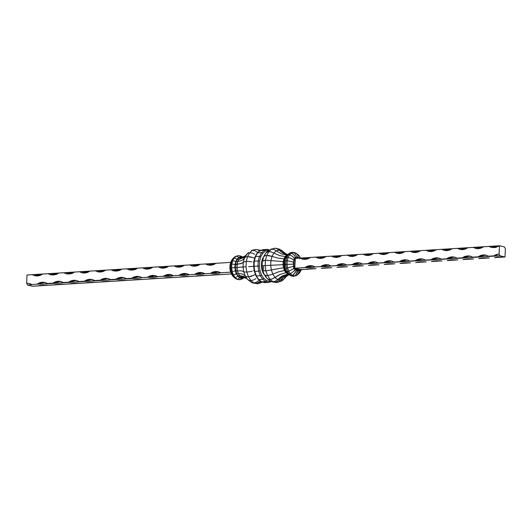 <?xml version="1.0" encoding="UTF-8"?>
<svg xmlns="http://www.w3.org/2000/svg" width="532" height="532" viewBox="0 0 532 532"><rect width="100%" height="100%" fill="white"/><g stroke="black" fill="none" stroke-linecap="round" stroke-linejoin="round"><path stroke-width="0.8" d="M294.814 252.853L295.845 253.066L294.814 252.853M293.624 252.527L295.845 253.066L292.534 252.301L293.624 252.527L291.45 253.139L293.624 252.527L294.808 253.318L292.534 252.301L290.306 252.926L291.45 253.139L290.306 252.926L288.357 254.668L289.541 254.835L291.45 253.139L289.541 254.835L288.357 254.668L286.861 257.355L288.085 257.455L289.541 254.835L288.085 257.455L286.861 257.355L285.983 260.72L287.227 260.747L288.085 257.455L291.257 258.505L294.016 260.168L294.149 257.834L291.995 256.018L289.541 254.835L291.995 256.018L294.149 257.834L295.938 257.701L294.036 254.934L291.45 253.139L294.036 254.934L295.938 257.701L297.175 257.355L294.808 253.318L297.175 257.355L298.445 257.661L297.667 254.875L296.869 253.817L295.845 253.066L297.667 254.875L298.445 257.661L299.077 258.16L297.202 257.548L296.011 257.947L297.361 258.266L295.958 257.927L297.202 257.548L298.851 258.18L297.175 257.355L295.958 257.927A0.791 0.618 -76.4 0 0 296.038 258.353A0.791 0.618 103.6 0 1 295.958 257.927L295.593 258.007A0.791 0.545 -79.1 0 0 295.712 258.372A0.791 0.545 100.9 0 1 295.593 258.007L294.149 257.834L294.016 260.168L291.257 258.505L288.085 257.455L287.227 260.747L285.983 260.72L285.79 264.444L287.041 264.377L287.227 260.747L287.041 264.377L285.79 264.444L286.316 268.155L287.506 271.486L289.235 274.12L291.343 275.795L293.624 276.347L294.681 275.988L293.624 276.347L291.343 275.795L292.46 275.45L291.343 275.795L289.235 274.12L290.406 273.82L289.235 274.12L287.506 271.486L288.71 271.247L287.506 271.486L286.316 268.155L287.553 267.995L286.316 268.155L285.79 264.444L284.068 264.59L284.534 267.882L285.584 270.848L287.127 273.189L289.175 274.718L287.127 273.189L285.584 270.848L284.068 264.59L285.79 264.444L285.983 260.72L284.234 261.279L284.068 264.59L284.234 261.279L285.983 260.72L286.861 257.355L286.243 257.461L285.451 258.466L285.019 258.286L284.234 261.279L285.019 258.286L285.451 258.466L285.784 257.694L286.861 257.355L288.357 254.668L286.881 255.566M299.13 273.395L296.856 275.377L298.505 273.322L299.363 270.096L300.248 270.309L300.38 269.784L299.942 272.271L298.758 273.681L300.214 271.34L300.248 270.309L299.024 270.402L298.505 273.322L296.856 275.377L294.681 275.988L292.46 275.45L290.406 273.82L288.71 271.247L287.553 267.995L287.041 264.377L287.553 267.995L288.71 271.247L293.598 268.693L293.711 266.186L287.553 267.995L293.711 266.186L293.418 264.118L287.041 264.377L293.418 264.118L293.524 262.043L287.227 260.747L293.524 262.043L294.016 260.168L293.418 264.118L293.711 266.186L294.176 260.221L293.558 264.118L293.87 266.2L293.524 262.043L294.016 260.168L295.28 260.294L295.16 258.406L300.001 258.106L295.16 258.406L294.256 257.94L294.894 258.359M296.277 275.649L292.939 276.274M277.411 282.386L281.681 281.029L283.29 279.453L280.497 280.238L278.602 281.894L276.354 282.565L278.602 281.894L280.497 280.238L279.067 279.892A7.96 6.231 103.6 0 1 274.731 282.173L276.354 282.565L274.731 282.173A7.96 6.231 -76.4 0 0 279.067 279.892L277.637 279.546L275.45 281.129L273.102 281.78L274.731 282.173L273.102 281.78L275.45 281.129L277.637 279.546L274.991 277.445L272.537 278.815L270.096 279.393L273.102 281.78L270.096 279.393L272.537 278.815L274.991 277.445L272.823 274.14L267.623 275.636L270.096 279.393L267.623 275.636L272.823 274.14L271.333 269.95L265.927 270.874L267.623 275.636L265.927 270.874L271.333 269.95L270.675 265.295L265.182 265.581L265.927 270.874L265.182 265.581L270.675 265.295L270.908 260.627L265.448 260.268L265.182 265.581L265.448 260.268L270.908 260.627L272.018 256.397L269.259 255.626L266.712 255.46L265.448 260.268L266.712 255.46L272.018 256.397L273.887 253.026L271.32 251.915L268.84 251.623L266.712 255.46L268.84 251.623L271.32 251.915L273.887 253.026L276.341 250.838L274.02 249.508L271.626 249.136L268.84 251.623L271.626 249.136L274.02 249.508L276.341 250.838L279.134 250.053L281.993 250.745L284.64 252.846L281.248 250.007M282.406 280.497L285.744 277.265L281.681 281.029L279.533 281.674M289.561 274.572L284.66 276.447L282.459 278.123L280.497 280.238L283.29 279.453L287.007 275.543L284.381 278.622M284.979 267.762L284.534 264.55M278.056 249.036L280.251 249.402L276.301 248.378L279.134 250.053L277.099 248.643L274.805 248.245L276.301 248.378M286.342 255.899L285.019 258.286L287.127 255.2L286.342 255.899M274.805 248.245L270.595 249.315M242.373 257.023L241.907 256.55M240.657 256.205L241.322 256.271L240.657 256.205M240.278 256.517L240.723 257.182L240.278 256.517M239.061 255.726L239.713 256.018L238.376 255.653L236.155 256.278L237.571 256.623L238.808 257.721L237.571 256.623L236.155 256.278L234.2 258.02L237.126 259.217L234.2 258.02L232.71 260.707L235.842 261.531L232.71 260.707L231.826 264.078L235.084 264.437L231.826 264.078L231.633 267.796L234.918 267.629L231.633 267.796L232.158 271.506L233.349 274.838L235.078 277.471L237.186 279.147L240.138 279.546L237.186 279.147L237.884 278.994L237.186 279.147L235.078 277.471L235.796 277.338L235.078 277.471L233.349 274.838L234.08 274.731L233.349 274.838L232.158 271.506L232.903 271.426L232.158 271.506L231.633 267.796L229.851 267.968L230.742 267.862L231.254 271.48L230.276 270.961L231.234 273.654M242.346 278.921L244.082 277.544L241.94 278.209L240.93 277.963L241.754 278.123M243.583 277.352L243.323 278.03L243.583 277.352M240.138 279.546L241.661 277.89L240.138 279.546L238.376 279.473L239.467 279.699M238.562 278.642L239.187 278.103L238.562 278.642M239.699 277.411L239.187 278.103L239.699 277.411M236.534 277.026L237.245 276.56L236.534 277.026M237.884 275.975L237.245 276.56L237.884 275.975L239.919 277.717L241.122 277.85L239.919 277.717L238.043 276.228L236.501 273.887L237.89 276.161L236.361 273.84L236.733 273.814L235.45 270.921L236.501 273.887L234.08 274.731L236.394 273.707L235.403 270.928M235.111 264.324L235.935 261.325L234.978 267.623L235.689 270.881L234.978 267.623L235.151 264.318L235.935 261.325L237.259 258.938L235.935 261.325M233.721 271.28L234.565 271.081L233.721 271.28M235.37 270.835L234.565 271.081L235.37 270.835L234.918 267.636L235.45 270.921L234.851 267.636L235.796 261.405M258.253 283.576L257.195 283.755L259.456 283.071L261.358 281.395L258.253 283.576L262.655 282.133L260.374 282.864M242.127 278.096L243.343 277.431L242.393 277.199A1.982 1.549 -76.4 0 0 241.122 277.85L238.263 276.135L236.733 273.814L235.23 267.616L236.168 261.372L238.994 257.388L240.976 256.83L242.439 257.428L240.584 257.954L238.961 259.397L237.718 261.631L236.826 267.53L237.265 270.615L238.25 273.388L239.693 275.583L242.393 277.199A19.817 15.514 103.6 0 1 244.308 277.425A19.817 15.514 -76.4 0 0 242.393 277.199L244.773 277.571L243.343 277.431L242.127 278.096L244.547 277.066L242.027 278.183M255.573 283.363L257.195 283.755L255.573 283.363A7.96 6.231 -76.4 0 0 260.115 280.836A7.96 6.231 103.6 0 1 255.573 283.363L253.944 282.964L255.573 283.363A7.96 6.231 103.6 0 1 254.097 283.23A7.96 6.231 -76.4 0 0 255.573 283.363M256.304 282.306L253.944 282.964L256.304 282.306L258.505 280.703L256.304 282.306M259.45 279.613L258.505 280.703L259.45 279.613M250.931 280.577L253.944 282.964L250.931 280.577L253.392 279.992L250.931 280.577L248.464 276.82L250.931 280.577L248.836 280.284L250.931 280.577M255.859 278.608L253.392 279.992L255.859 278.608M250.998 276.354L248.464 276.82L253.691 275.31L250.998 276.354M254.988 274.605L253.691 275.31L254.988 274.605M246.768 272.058L248.464 276.82L246.768 272.058L249.355 271.746L246.768 272.058L246.017 266.765L246.768 272.058L244.8 272.032L246.768 272.058M252.201 271.127L249.355 271.746L252.201 271.127M254.243 270.529L253.604 270.728L254.243 270.529M248.63 266.618L251.55 266.479L248.63 266.618M252.999 266.419L251.55 266.479L252.999 266.419M246.289 261.451L246.017 266.765L246.289 261.451L248.89 261.471L246.289 261.451L247.546 256.643L246.289 261.451L244.334 261.751L246.289 261.451M251.782 261.817L248.89 261.471L251.782 261.817M253.857 262.249L253.219 262.096L253.857 262.249M250.113 256.816L247.546 256.643L252.893 257.594L250.113 256.816M254.243 258.18L252.893 257.594L254.243 258.18M258.898 250.22L261.099 250.592M249.681 252.813L247.546 256.643L249.681 252.813L252.175 253.106L249.681 252.813L252.467 250.326L249.681 252.813L247.619 253.378L249.681 252.813M254.762 254.23L252.175 253.106L254.762 254.23M242.439 257.428L239.885 257.88L245.345 256.058L240.584 257.954L238.961 259.397L237.718 261.631L236.986 264.437L237.265 270.615L238.25 273.388L239.693 275.583L241.448 276.973L240.118 277.611L241.122 277.85A1.982 1.549 103.6 0 1 242.393 277.199L246.841 278.509L241.448 276.973L240.118 277.611L238.263 276.135L238.981 275.716L244.168 276.554L247.36 279.154L245.186 275.849L246.442 276.64L245.186 275.849L247.36 279.154L244.168 276.554L239.693 275.583L238.263 276.135L236.733 273.814L238.25 273.388L242.499 274.013L245.186 275.849L243.696 271.659L244.8 272.032L243.696 271.659L245.186 275.849L242.499 274.013L238.25 273.388L236.733 273.814L235.689 270.881L241.362 270.808L243.696 271.659L243.038 267.004L244.075 266.898L243.038 267.004L243.696 271.659L241.362 270.808L235.689 270.881L235.23 267.616L243.038 267.004L243.277 262.336L244.334 261.751L243.277 262.336L243.038 267.004L235.23 267.616L235.39 264.338L241.036 263.659L243.277 262.336L244.381 258.106L245.558 257.096L244.381 258.106L243.277 262.336L242.399 263.054L236.986 264.437L235.39 264.338L236.168 261.372L237.718 261.631L241.887 260.414L243.363 259.383L247.619 253.378L243.363 259.383L241.887 260.414L237.718 261.631L236.168 261.372L237.485 259.004L238.961 259.397L243.323 257.827L246.256 254.735L244.467 256.963L238.961 259.397L237.259 258.938L239.207 257.468L241.162 256.916L242.891 257.335L241.162 256.916L239.207 257.468L239.885 257.88L238.994 257.388L237.259 258.938L238.994 257.388L240.976 256.83M257.947 249.834L259.995 251.264L257.947 249.834L255.646 249.435L257.947 249.834M260.527 250.386L257.136 249.568M242.958 257.315L241.096 256.863M254.875 250.698L252.467 250.326L254.875 250.698L257.209 252.048L254.875 250.698M257.747 252.527L257.209 252.048L257.747 252.527M255.646 249.435L251.43 250.499M32.512 286.243L27.518 285.032L26.6 283.157L27.012 275.004L32.266 274.678L34.746 275.736L37.433 275.982L40.159 275.403L42.76 274.027L48.013 273.701L50.493 274.765L53.18 275.011L55.907 274.426L58.513 273.049L63.76 272.73L66.241 273.787L68.927 274.033L71.654 273.455L74.261 272.078L79.507 271.752L81.995 272.81L84.674 273.062L87.408 272.477L90.008 271.101L95.261 270.775L97.742 271.839L100.428 272.085L103.155 271.5L105.762 270.13L111.008 269.804L113.489 270.861L116.175 271.107L118.902 270.529L121.509 269.152L126.756 268.826L129.243 269.89L131.923 270.136L134.649 269.551L137.256 268.181L142.51 267.855L144.99 268.913L147.677 269.159L150.403 268.58L153.01 267.204L158.257 266.878L160.737 267.942L163.424 268.188L166.15 267.603L168.757 266.226L174.004 265.907L176.491 266.964L179.171 267.21L181.897 266.632L184.504 265.255L189.758 264.929L192.238 265.987L194.925 266.233L197.651 265.654L200.251 264.278L205.505 263.952L207.985 265.016L210.672 265.262L213.398 264.677L216.005 263.307L230.682 262.396L27.012 275.004L26.6 283.157L29.2 283.383L31.767 284.467L29.287 283.403L26.6 283.157L27.518 285.032L37.014 284.141L27.518 285.032L32.512 286.243L37.759 285.917L32.512 286.243M300.254 270.076L300.66 269.644L305.494 269.345L300.075 269.451A0.791 0.685 -72.5 0 0 299.363 270.096L295.38 269.285L297.794 270.549L298.984 270.156L295.38 269.285A0.791 0.618 103.6 0 1 296.051 268.461L294.662 268.195L499.994 255.792L499.076 253.917L499.488 245.757L504.482 246.968L505.4 248.843L504.988 256.996L499.994 255.792L504.988 256.996L505.4 248.843L504.482 246.968L499.488 245.757L300.001 258.106L302.482 259.164L305.168 259.41L307.895 258.831L310.502 257.455L315.749 257.129L318.229 258.193L320.916 258.439L323.642 257.854L326.249 256.484L331.496 256.158L333.983 257.215L336.663 257.461L339.389 256.883L341.996 255.506L347.25 255.18L349.73 256.244L352.417 256.49L355.143 255.905L357.743 254.529L362.997 254.21L365.477 255.267L368.164 255.513L370.89 254.934L373.497 253.558L378.744 253.232L381.225 254.289L383.911 254.535L386.638 253.957L389.244 252.58L394.491 252.254L396.978 253.318L399.658 253.565L402.385 252.979L404.992 251.609L410.245 251.284L412.726 252.341L415.412 252.587L418.139 252.008L420.746 250.632L425.992 250.306L428.473 251.37L431.159 251.616L433.886 251.031L436.493 249.654L441.74 249.335L444.227 250.392L446.907 250.638L449.633 250.06L452.24 248.683L457.493 248.358L459.974 249.415L462.66 249.668L465.387 249.082L467.994 247.706L473.241 247.38L475.721 248.444L478.408 248.69L481.134 248.105L483.741 246.735L488.988 246.409L491.475 247.466L495.525 247.526L499.488 245.757L499.076 253.917L496.349 254.495L493.743 255.872L488.496 256.198L486.009 255.141L483.329 254.888L480.602 255.473L477.995 256.85L472.742 257.175L470.261 256.111L467.575 255.865L464.848 256.451L462.248 257.82L456.995 258.146L454.514 257.089L451.828 256.843L449.101 257.422L446.494 258.798L441.247 259.124L438.76 258.06L436.08 257.814L433.354 258.399L430.747 259.769L425.494 260.095L423.013 259.037L420.327 258.791L417.6 259.37L415 260.747L409.746 261.072L407.266 260.008L404.579 259.762L401.853 260.348L399.246 261.724L393.999 262.043L391.519 260.986L388.832 260.74L386.106 261.318L383.499 262.695L378.252 263.021L375.765 261.963L373.085 261.717L370.358 262.296L367.752 263.673L362.498 263.998L360.018 262.934L357.331 262.688L354.605 263.274L351.998 264.643L346.751 264.969L344.271 263.912L341.584 263.666L338.857 264.244L336.251 265.621L331.004 265.947L328.517 264.883L325.837 264.637L323.11 265.222L320.503 266.599L315.25 266.918L312.769 265.86L310.083 265.614L307.356 266.193L304.756 267.569L294.662 268.195L295.28 260.294L294.662 268.195L299.709 269.352L296.051 268.461A0.791 0.618 -76.4 0 0 295.38 269.285L293.598 268.693L288.71 271.247L290.406 273.82L294.356 270.835L295.34 269.511L295.034 269.052L295.34 269.511L294.356 270.835L290.406 273.82L292.46 275.45L293.731 274.559L296.51 270.442L295.34 269.511L296.51 270.442L295.812 271.985L292.46 275.45L294.681 275.988L295.792 275.051L297.78 270.748L296.51 270.442L297.78 270.748L297.381 272.364L296.71 273.827L294.681 275.988L296.856 275.377M230.589 271.273L231.254 271.48L232.411 274.731L234.1 277.305L231.34 273.88L231.147 273.268L232.411 274.731L231.254 271.48L230.742 267.862L230.921 264.231L230.004 264.969L230.103 265.435L230.283 264.557L230.921 264.231L230.742 267.862L231.633 267.796L231.826 264.078L230.921 264.231L231.786 260.939L233.242 258.319L232.058 259.729L235.144 256.623L232.87 258.605L231.081 261.511L231.786 260.939L230.921 264.231L231.826 264.078L232.71 260.707L231.786 260.939L232.71 260.707L234.2 258.02L233.242 258.319L236.155 256.278L233.242 258.319M232.883 276.241L231.34 273.88M230.01 264.943L231.081 261.511M299.942 272.271L301.105 270.209M299.656 257.328L299.622 258.592L299.656 257.328M297.9 254.695L299.37 256.225M300.66 258.12L299.117 255.759M264.471 282.558L268.713 282.372L264.776 282.618L261.651 281.86L265.588 281.614L268.713 282.372L269.458 281.322L270.296 281.082L269.458 281.322L266.519 280.61L269.458 281.322L268.713 282.372L265.588 281.614L261.651 281.86L258.758 279.559L262.695 279.32L265.588 281.614L266.519 280.61L263.805 278.455L266.519 280.61L265.588 281.614L262.695 279.32L258.758 279.559L256.384 275.948L260.321 275.709L262.695 279.32L263.805 278.455L261.571 275.057L263.805 278.455L262.695 279.32L260.321 275.709L256.384 275.948L254.755 271.373L258.692 271.134L260.321 275.709L261.571 275.057L260.042 270.761L261.571 275.057L260.321 275.709L258.692 271.134L254.755 271.373L254.037 266.286L257.973 266.04L258.692 271.134L260.042 270.761L259.37 265.987L260.042 270.761L258.692 271.134L257.973 266.04L254.037 266.286L254.296 261.179L258.233 260.939L257.973 266.04L259.37 265.987L259.609 261.192L259.37 265.987L257.973 266.04L258.233 260.939L254.296 261.179L255.506 256.564L259.443 256.318L258.233 260.939L258.579 260.939L258.233 260.939L259.443 256.318L255.506 256.564L257.555 252.873L261.491 252.633L259.782 256.344L261.491 252.633L257.555 252.873L260.234 250.486L264.171 250.246L261.824 252.673L264.171 250.246L260.234 250.486L263.287 249.628L267.224 249.382L264.49 250.299L267.224 249.382L263.287 249.628L259.742 250.798M254.529 271.107L253.684 266.326M248.71 252.547L246.974 253.837M235.796 261.392L237.126 259.217M241.754 257.355L241.162 256.916M245.558 257.096L247.546 256.643L245.558 257.096M246.555 261.199L246.908 261.445L246.555 261.199M235.024 264.397L234.865 267.636M244.075 266.898L246.017 266.765L244.075 266.898M246.442 276.64L248.464 276.82L246.442 276.64M247.36 279.154L248.836 280.284L247.36 279.154M247.959 279.779L251.749 282.598L253.944 282.964L251.749 282.598L250.007 281.255M240.81 277.93L239.859 277.711M252.494 282.844L254.901 283.357M242.672 277.591L243.343 277.431M231.254 271.48L232.158 271.506L231.254 271.48M232.411 274.731L233.349 274.838L232.411 274.731M230.755 270.083L230.462 268.015L229.851 267.968L229.997 265.049M234.1 277.305L235.078 277.471L234.1 277.305L236.155 278.934L234.1 277.305M230.004 264.969L230.283 264.557M235.131 278.183L237.186 279.147L235.131 278.183M235.496 278.502L233.229 276.667M237.186 279.147L236.155 278.934M236.155 256.278L238.376 255.653M263.732 268.939L263.3 265.894L262.635 265.894M268.587 250.466L265.189 251.144L262.668 253.385L260.747 256.85L259.609 261.192L258.579 260.939L259.609 261.192L260.747 256.85L259.782 256.344L260.747 256.85L262.668 253.385L261.824 252.673L262.668 253.385L265.189 251.144L264.49 250.299L265.189 251.144L268.055 250.339L267.224 249.382L268.587 250.466M265.235 276.022L263.121 273.069L261.924 269.697L261.392 265.953L261.584 262.19L262.476 258.785L264.052 256.012L262.476 258.785L262.908 258.964L262.043 262.276L261.857 265.933L262.369 269.578L263.726 273.135L263.121 273.069L261.924 269.697L261.392 265.953L262.103 265.92L262.369 269.578L261.924 269.697L262.369 269.578L263.54 272.856L263.121 273.069L265.235 276.022M287.918 254.456L286.289 255.912M287.453 254.934L281.468 253.91L276.341 250.838L279.134 250.053L283.609 253.305L287.839 254.509L283.609 253.305L281.268 251.915L279.134 250.053L281.993 250.745L283.755 252.514L287.227 254.429L283.755 252.514L281.993 250.745L284.64 252.846M267.855 251.39L269.471 249.794L266.133 252.653L268.84 251.623L266.771 252.201L265.402 253.571L266.133 252.653M285.019 258.286L286.196 255.992L285.185 256.537L286.808 255.087L285.185 256.537L279.593 255.586L273.887 253.026L276.341 250.838L281.468 253.91L286.808 255.087M264.929 255.546L265.049 254.495M286.203 255.978L284.886 258.346L284.108 261.318L284.886 258.353L283.942 258.771L285.185 256.537L285.81 256.397M285.185 256.537L283.942 258.771L278.156 258.173L272.018 256.397L273.887 253.026L279.593 255.586L285.185 256.537M264.71 255.912L266.712 255.46L264.71 255.912L263.533 256.936L264.71 255.912M263.313 257.621L263.353 258.392M265.408 253.558L263.54 256.929M285.584 270.848L284.401 267.862L285.445 270.801L284.474 270.529L283.49 267.756L271.333 269.95L270.675 265.295L283.051 264.67L283.49 267.756L284.534 267.882L283.942 264.597L284.401 267.862L283.49 267.756L283.051 264.67L270.675 265.295L270.908 260.627L283.21 261.571L283.051 264.67L284.068 264.59L284.108 261.318L283.942 264.597L283.051 264.67L283.21 261.571L270.908 260.627L272.018 256.397L278.156 258.173L283.942 258.771L283.21 261.571L284.234 261.279L283.21 261.571L283.942 258.771L284.553 258.665M263.486 260.574L265.448 260.268L262.429 261.159L263.486 260.574M262.289 261.538L262.429 261.159L262.289 261.538M263.227 265.714L265.182 265.581L263.227 265.714M262.682 270.176L262.07 265.86L262.289 261.511M263.952 270.841L265.927 270.874L262.848 270.469L263.952 270.841M283.49 267.756L284.474 270.529L278.768 271.772L272.823 274.14L271.333 269.95L283.49 267.756M265.594 275.45L267.623 275.636L265.594 275.45L264.338 274.645L265.594 275.45M264.058 274.047L264.338 274.645L264.058 274.047M262.775 269.804L263.127 269.392M288.976 274.678L284.66 276.447L280.497 280.238L279.067 279.892A19.817 15.514 103.6 0 1 288.517 274.359A19.817 15.514 -76.4 0 0 279.067 279.892L277.637 279.546L279.972 277.524L282.465 275.915L287.666 274.113L282.465 275.915L277.637 279.546L274.991 277.445L277.671 275.696L280.437 274.306L285.917 272.717L288.324 274.186L285.917 272.717L280.437 274.306L274.991 277.445L272.823 274.14L278.768 271.772L284.474 270.529L285.917 272.717L286.974 273.122L285.451 270.808L287.127 273.189L285.917 272.717L284.474 270.529L285.092 270.555M267.988 279.094L270.096 279.393L267.988 279.094L266.505 277.95L267.988 279.094M264.284 274.572L266.505 277.95L265.86 276.115M294.282 270.369L295.014 270.396L294.282 270.369M288.829 274.598L287.047 273.182M286.548 272.776L286.974 273.122M267.117 278.595L270.901 281.408L273.102 281.78L270.901 281.408L269.152 280.045M276.354 282.565L273.255 282.046A7.96 6.231 -76.4 0 0 274.731 282.173A7.96 6.231 103.6 0 1 273.255 282.046L271.653 281.661M287.666 274.113L288.324 274.186M286.801 275.849L289.022 274.692L284.879 277.445L286.801 275.849M285.704 268.161L286.316 268.155L285.704 268.161M286.874 271.46L287.506 271.486L286.874 271.46M288.59 274.073L289.235 274.12L288.59 274.073M287.692 273.441L288.065 273.84L287.692 273.441M290.678 275.729L291.343 275.795M289.627 274.978L290.093 275.45L289.627 274.978M285.511 258.033L285.784 257.694M287.719 254.801L289.654 253.079L287.233 255.094M300.281 269.977L300.66 269.644L300.075 269.451A0.791 0.685 107.5 0 0 299.363 270.096L297.78 270.748L298.997 270.209L297.78 270.748L296.51 270.442L295.034 269.052A0.791 0.545 100.9 0 1 295.606 268.367A0.791 0.545 -79.1 0 0 295.034 269.052L293.598 268.693L294.662 268.195L293.598 268.693L293.917 266.765L294.908 266.938L293.917 266.765L293.711 266.186L293.917 266.765L293.87 266.2L294.981 266.273L293.87 266.2L294.176 260.221L294.276 259.702L295.28 259.643L295.28 260.294L294.176 260.221L294.276 259.702L295.28 259.643L295.027 258.399M290.306 252.926L292.534 252.301M298.771 255.333L296.869 253.817M262.283 262.289L261.857 265.933L261.392 265.953L261.584 262.19L262.283 262.289M263.147 259.011L262.043 262.276L261.584 262.19L262.476 258.785L263.147 259.011M410.491 262.848L399.991 263.5C402.172 262.961 405.67 262.742 410.491 262.848M426.238 261.87L415.738 262.522C417.919 261.983 421.424 261.771 426.238 261.87M441.992 260.899L431.492 261.545C433.673 261.012 437.171 260.793 441.992 260.899M457.739 259.922L447.239 260.574C449.42 260.035 452.918 259.822 457.739 259.922M473.487 258.951L462.986 259.596C465.168 259.064 468.665 258.845 473.487 258.951M489.241 257.973L478.74 258.625C480.915 258.087 484.419 257.867 489.241 257.973M315.995 268.693L305.494 269.345C307.676 268.806 311.173 268.594 315.995 268.693M331.749 267.722L321.248 268.374C323.423 267.835 326.927 267.616 331.749 267.722M347.496 266.745L336.995 267.397C339.177 266.858 342.674 266.645 347.496 266.745M363.243 265.774L352.743 266.419C354.924 265.887 358.422 265.668 363.243 265.774M378.99 264.796L368.496 265.448C370.671 264.909 374.176 264.697 378.99 264.796M504.988 256.996L494.487 257.648C496.669 257.109 500.166 256.896 504.988 256.996M394.744 263.819L384.244 264.471C386.425 263.938 389.923 263.719 394.744 263.819M131.51 278.296L126.264 278.615L123.783 277.558L121.097 277.312L118.37 277.89L115.763 279.267L110.516 279.593L108.029 278.535L105.343 278.283L102.616 278.868L100.016 280.244L94.763 280.57L92.282 279.506L89.595 279.26L86.869 279.845L84.262 281.215L79.015 281.541L76.535 280.484L73.848 280.238L71.122 280.816L68.515 282.193L63.268 282.519L60.781 281.455L58.101 281.209L55.375 281.794L52.768 283.164L47.514 283.49L45.034 282.432L42.347 282.186L39.621 282.765L37.014 284.141L41.842 284.128L139.058 278.11L142.011 277.644L139.53 276.58L136.844 276.334L134.117 276.919L131.51 278.296L139.444 276.56L142.011 277.644L147.264 277.318L142.011 277.644C139.83 278.176 136.332 278.396 131.51 278.296M230.702 272.151L220.76 272.77L218.273 271.706L215.593 271.46L212.867 272.045L210.26 273.421L205.006 273.741L202.526 272.683L199.839 272.437L197.113 273.016L194.506 274.392L189.259 274.718L186.779 273.661L184.092 273.415L181.365 273.993L178.759 275.37L173.512 275.696L169.701 274.406L166.975 274.572L163.011 276.341L157.758 276.667L155.278 275.609L152.591 275.363L149.864 275.942L147.264 277.318L230.702 272.151M231.367 273.933L37.759 285.917C39.94 285.378 43.438 285.165 48.259 285.265L53.513 284.939C55.687 284.407 59.192 284.188 64.006 284.294L69.26 283.968C71.441 283.43 74.939 283.217 79.76 283.317L85.007 282.991C87.188 282.459 90.686 282.239 95.507 282.346L100.754 282.02C102.935 281.481 106.44 281.262 111.255 281.368L116.508 281.042C118.689 280.504 122.187 280.291 127.008 280.391L132.255 280.071C134.436 279.533 137.934 279.313 142.756 279.42L148.002 279.094C150.184 278.555 153.681 278.342 158.503 278.442L163.756 278.116C165.931 277.584 169.435 277.365 174.257 277.471L179.503 277.145C181.685 276.607 185.183 276.394 190.004 276.494L195.251 276.168C197.432 275.636 200.93 275.416 205.751 275.516L211.005 275.197C213.179 274.658 216.684 274.439 221.498 274.545L231.367 273.933M256.058 275.403L254.495 271.367L254.037 266.286L253.658 266.319L254.037 266.286L254.296 261.179L253.91 261.305L255.234 257.189M258.233 279.101L256.118 275.922M258.299 279.36L261.139 281.614M264.776 282.618L261.651 281.86M255.247 256.623L257.555 252.873L260.234 250.486M299.044 270.17A0.791 0.618 103.6 0 1 299.709 269.352A0.791 0.618 -76.4 0 0 299.044 270.17M42.76 274.027L34.833 275.756L32.266 274.678C37.08 274.778 40.585 274.565 42.76 274.027M47.514 283.49C45.34 284.028 41.835 284.248 37.014 284.141L44.947 282.412L47.514 283.49M63.268 282.519C61.087 283.051 57.589 283.27 52.768 283.164L60.695 281.435L63.268 282.519M79.015 281.541C76.834 282.08 73.336 282.293 68.515 282.193L76.448 280.464L79.015 281.541M94.763 280.57C92.581 281.102 89.083 281.322 84.262 281.215L92.196 279.486L94.763 280.57M110.516 279.593C108.335 280.131 104.831 280.344 100.016 280.244L107.943 278.509L110.516 279.593M126.264 278.615C124.082 279.154 120.584 279.373 115.763 279.267L123.697 277.538L126.264 278.615M157.758 276.667C155.583 277.205 152.079 277.418 147.264 277.318L155.191 275.589L157.758 276.667M173.512 275.696C171.331 276.228 167.833 276.447 163.011 276.341L170.945 274.612L173.512 275.696M189.259 274.718C187.078 275.257 183.58 275.47 178.759 275.37L186.692 273.634L189.259 274.718M205.006 273.741C202.832 274.279 199.327 274.499 194.506 274.392L202.439 272.663L205.006 273.741M220.76 272.77C218.579 273.308 215.081 273.521 210.26 273.421L218.187 271.686L220.76 272.77M304.756 267.569L312.683 265.84L315.25 266.918C313.075 267.456 309.571 267.676 304.756 267.569M320.503 266.599L328.437 264.863L331.004 265.947C328.823 266.479 325.325 266.698 320.503 266.599M336.251 265.621L344.184 263.892L346.751 264.969C344.57 265.508 341.072 265.721 336.251 265.621M351.998 264.643L359.931 262.914L362.498 263.998C360.324 264.53 356.819 264.75 351.998 264.643M367.752 263.673L375.678 261.937L378.252 263.021C376.071 263.559 372.573 263.772 367.752 263.673M383.499 262.695L391.432 260.966L393.999 262.043C391.818 262.582 388.32 262.801 383.499 262.695M399.246 261.724L407.18 259.988L409.746 261.072C407.565 261.611 404.067 261.824 399.246 261.724M415 260.747L422.927 259.018L425.494 260.095C423.319 260.633 419.815 260.853 415 260.747M430.747 259.769L438.681 258.04L441.247 259.124C439.066 259.656 435.568 259.875 430.747 259.769M446.494 258.798L454.428 257.069L456.995 258.146C454.813 258.685 451.316 258.898 446.494 258.798M462.248 257.82L470.175 256.092L472.742 257.175C470.567 257.707 467.063 257.927 462.248 257.82M477.995 256.85L485.922 255.114L488.496 256.198C486.315 256.737 482.817 256.949 477.995 256.85M499.994 255.792L493.743 255.872L499.076 253.917L499.994 255.792M58.513 273.049L50.58 274.785L48.013 273.701C52.834 273.807 56.332 273.588 58.513 273.049C57.237 274.505 54.596 275.077 50.58 274.785M74.261 272.078L66.327 273.807L63.76 272.73C68.581 272.83 72.079 272.617 74.261 272.078C72.99 273.528 70.344 274.106 66.327 273.807M90.008 271.101L82.081 272.836L79.507 271.752C84.329 271.852 87.833 271.639 90.008 271.101M105.762 270.13L97.828 271.859L95.261 270.775C100.083 270.881 103.58 270.662 105.762 270.13L105.762 270.13M121.509 269.152L113.575 270.881L111.008 269.804C115.83 269.904 119.328 269.691 121.509 269.152C120.239 270.602 117.592 271.18 113.575 270.881M137.256 268.181L129.329 269.91L126.756 268.826C131.577 268.933 135.075 268.713 137.256 268.181C135.986 269.631 133.339 270.203 129.329 269.91M153.01 267.204L145.076 268.933L142.51 267.855C147.331 267.955 150.829 267.742 153.01 267.204M168.757 266.226L160.824 267.962L158.257 266.878C163.078 266.984 166.576 266.765 168.757 266.226M184.504 265.255L176.571 266.984L174.004 265.907C178.825 266.007 182.323 265.787 184.504 265.255M200.251 264.278L192.325 266.013L189.758 264.929C194.572 265.029 198.077 264.816 200.251 264.278M216.005 263.307L208.072 265.036L205.505 263.952C210.326 264.058 213.824 263.839 216.005 263.307L216.005 263.307M300.001 258.106C304.816 258.206 308.321 257.993 310.502 257.455L302.568 259.184L300.001 258.106M315.749 257.129C320.57 257.235 324.068 257.016 326.249 256.484L318.316 258.213L315.749 257.129M331.496 256.158C336.317 256.258 339.815 256.045 341.996 255.506L334.063 257.235L331.496 256.158M347.25 255.18C352.064 255.287 355.569 255.067 357.743 254.529L349.817 256.264L347.25 255.18M362.997 254.21C367.818 254.309 371.316 254.09 373.497 253.558L365.564 255.287L362.997 254.21M378.744 253.232C383.565 253.332 387.063 253.119 389.244 252.58L381.311 254.316L378.744 253.232M394.491 252.254C399.313 252.361 402.817 252.141 404.992 251.609L397.065 253.338L394.491 252.254M410.245 251.284C415.066 251.383 418.564 251.171 420.746 250.632L412.812 252.361L410.245 251.284M425.992 250.306C430.814 250.412 434.312 250.193 436.493 249.654L428.559 251.39L425.992 250.306M441.74 249.335C446.561 249.435 450.059 249.215 452.24 248.683L444.313 250.412L441.74 249.335M457.493 248.358C462.308 248.457 465.813 248.245 467.994 247.706L460.06 249.442L457.493 248.358M473.241 247.38C478.062 247.486 481.56 247.267 483.741 246.735L475.808 248.464L473.241 247.38M488.988 246.409C493.809 246.509 497.307 246.296 499.488 245.757L491.555 247.486L488.988 246.409M293.152 252.354L295.413 252.906M241.98 256.61L242.811 257.269M239.001 255.706L241.262 256.258M242.12 279.001L239.905 279.626M243.962 277.644L241.987 278.196M241.036 256.836L243.058 257.328M230.895 261.791L232.191 259.456M238.954 257.395L240.93 256.836M237.146 258.978L238.875 257.435M236.354 273.827L235.31 270.901M239.786 277.677L237.917 276.194M241.88 278.203L240.87 277.957M230.256 270.888L229.844 267.975M238.848 279.646L236.587 279.094M235.723 256.351L237.937 255.726M286.229 255.939L287.965 254.396M262.309 261.398L263.367 257.368M264.111 274.226L262.702 270.263M288.869 274.638L287.001 273.155M284.966 267.869L284.667 261.239M286.043 270.901L284.979 267.902M287.719 273.481L286.116 271.047M284.68 261.192L285.478 258.146M290.02 275.39L287.998 273.787M285.551 257.967L286.934 255.473M292.999 276.294L290.738 275.742M289.88 252.999L292.095 252.374M269.345 249.867L267.41 249.402M271.899 281.495L268.846 282.352M253.904 261.338L253.651 266.319L254.349 271.287L255.945 275.776M258.306 279.367L255.965 275.815M261.252 281.741L258.392 279.46M255.087 256.796L253.904 261.325M264.59 282.598L261.471 281.847M257.129 253.119L255.114 256.743M259.875 250.632L257.215 253.006M263.154 249.648L260.101 250.506"/></g></svg>
